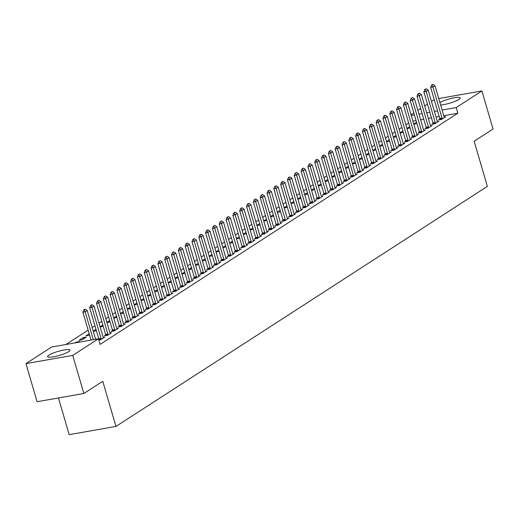 <?xml version="1.0" encoding="UTF-8"?>
<svg xmlns="http://www.w3.org/2000/svg" width="519" height="519" viewBox="0 0 519 519"><rect width="100%" height="100%" fill="white"/><g stroke="black" fill="none" stroke-linecap="round" stroke-linejoin="round"><path stroke-width="0.78" d="M439.911 102.49A11.658 2.115 163.7 0 1 452.166 98.195A11.658 2.115 163.7 0 1 460.23 97.916A11.658 2.115 163.7 0 1 458.906 99.453A11.658 2.115 163.7 0 1 440.65 105.013M68.683 351.648A11.658 2.115 163.7 0 1 56.37 356.229A11.658 2.115 163.7 0 1 47.631 356.657A11.658 2.115 163.7 0 1 48.961 355.119A11.658 2.115 163.7 0 1 61.274 350.546A11.658 2.115 163.7 0 1 70.013 350.111A11.658 2.115 163.7 0 1 68.683 351.648M408.648 123.003L405.89 124.787M401.829 127.408L399.072 129.192M395.011 131.82L392.247 133.604M388.193 136.225L385.429 138.009M381.374 140.63L378.611 142.414M374.549 145.041L371.792 146.825M367.731 149.446L364.974 151.23M360.913 153.858L358.149 155.642M354.094 158.263L351.331 160.047M347.276 162.668L344.512 164.452M340.451 167.079L337.694 168.863M333.633 171.484L330.875 173.268M326.814 175.889L324.051 177.673M319.996 180.301L317.232 182.085M313.178 184.706L310.414 186.49M306.353 189.117L303.596 190.901M299.534 193.522L296.777 195.306M292.716 197.927L289.952 199.711M285.898 202.339L283.134 204.123M279.079 206.744L276.316 208.528M272.254 211.149L269.497 212.939M265.436 215.56L262.679 217.344M258.618 219.965L255.854 221.749M251.799 224.377L249.036 226.161M244.981 228.782L242.217 230.566M238.156 233.187L235.399 234.971M231.338 237.598L228.581 239.382M224.519 242.003L221.756 243.787M217.701 246.415L214.937 248.199M210.883 250.82L208.119 252.604M204.058 255.225L201.301 257.009M197.239 259.636L194.482 261.42M190.421 264.041L187.657 265.825M183.603 268.446L180.839 270.23M176.784 272.858L174.021 274.642M169.96 277.263L167.202 279.047M163.141 281.674L160.384 283.458M156.323 286.079L153.566 287.863M149.504 290.484L146.741 292.268M142.686 294.896L139.922 296.68M135.868 299.301L133.104 301.085M129.043 303.706L126.286 305.496M122.225 308.117L119.467 309.901M115.406 312.522L112.642 314.306M108.588 316.934L105.824 318.718M101.769 321.339L99.006 323.123M94.945 325.744L92.187 327.528M88.126 330.155L65.926 344.499M411.061 114.738L413.818 112.954M417.879 110.326L420.637 108.542M424.698 105.921L427.461 104.137M431.516 101.516L434.28 99.726M58.452 397.956L69.183 434.656L115.964 426.417L487.36 186.386L474.158 141.246L493.05 129.036L481.911 90.948L456.201 107.563L442.117 110.041M115.964 426.417L102.762 381.277L83.87 393.486L37.089 401.719L25.95 363.631L51.66 347.01L98.441 338.777L72.731 355.392L25.95 363.631M407.019 128.66L410.075 127.875M406.948 128.414L409.712 126.63M433.041 123.444L431.678 124.32L434.838 123.762L438.931 121.122L437.348 121.401M393.383 137.477L396.438 136.692M393.311 137.23L396.068 135.44M419.404 132.254L418.042 133.136L421.201 132.579L425.295 129.938L423.712 130.217M379.746 146.293L382.795 145.508M379.668 146.04L382.432 144.256M405.761 141.071L404.398 141.953L407.564 141.395L411.651 138.748L410.068 139.027M366.103 155.11L369.158 154.325M366.031 154.857L368.795 153.073M392.124 149.887L390.762 150.77L393.921 150.212L398.015 147.565L396.432 147.844M352.466 163.92L355.521 163.141M352.395 163.673L355.152 161.889M378.487 158.704L377.125 159.58L380.284 159.028L384.378 156.381L382.795 156.66M338.823 172.736L341.878 171.951M338.751 172.49L341.515 170.706M364.844 167.514L363.482 168.396L366.648 167.838L370.735 165.198L369.152 165.477M325.186 181.553L328.242 180.768M325.115 181.3L327.872 179.516M351.207 176.33L349.845 177.213L353.004 176.655L357.098 174.008L355.515 174.287M311.549 190.369L314.598 189.584M311.471 190.116L314.235 188.332M337.564 185.147L336.202 186.029L339.368 185.471L343.455 182.824L341.872 183.103M297.906 199.179L300.962 198.401M297.835 198.933L300.598 197.149M323.927 193.963L322.565 194.839L325.724 194.288L329.818 191.641L328.235 191.92M284.269 207.996L287.325 207.211M284.198 207.749L286.955 205.965M310.291 202.773L308.928 203.656L312.088 203.098L316.181 200.457L314.598 200.736M270.633 216.812L273.682 216.027M270.555 216.559L273.318 214.775M296.647 211.59L295.285 212.472L298.451 211.914L302.538 209.267L300.955 209.546M256.989 225.629L260.045 224.844M256.918 225.376L259.675 223.592M283.011 220.406L281.648 221.289L284.808 220.731L288.901 218.084L287.318 218.363M243.353 234.439L246.402 233.66M243.275 234.192L246.038 232.408M269.367 229.223L268.012 230.099L271.171 229.547L275.258 226.9L273.675 227.179M229.709 243.255L232.765 242.47M229.638 243.009L232.402 241.225M255.731 238.033L254.368 238.915L257.528 238.357L261.621 235.717L260.038 235.996M216.073 252.072L219.128 251.287M216.001 251.819L218.758 250.035M242.094 246.849L240.732 247.732L243.891 247.174L247.985 244.533L246.402 244.812M202.436 260.888L205.485 260.103M202.358 260.635L205.122 258.851M228.451 255.666L227.088 256.548L230.254 255.99L234.341 253.343L232.759 253.622M188.793 269.698L191.848 268.92M188.721 269.452L191.485 267.668M214.814 264.482L213.452 265.358L216.611 264.807L220.705 262.16L219.122 262.439M175.156 278.515L178.205 277.73M175.085 278.268L177.842 276.484M201.177 273.299L199.815 274.175L202.974 273.617L207.068 270.976L205.479 271.255M161.513 287.331L164.568 286.546M161.441 287.085L164.205 285.294M187.534 282.109L186.172 282.991L189.331 282.433L193.425 279.793L191.842 280.072M147.876 296.148L150.932 295.363M147.805 295.895L150.562 294.111M173.897 290.925L172.535 291.808L175.694 291.25L179.788 288.603L178.205 288.882M134.239 304.964L137.288 304.179M134.162 304.711L136.925 302.927M160.254 299.742L158.892 300.624L162.058 300.066L166.145 297.419L164.562 297.698M120.596 313.774L123.652 312.989M120.525 313.528L123.288 311.744M146.618 308.558L145.255 309.434L148.415 308.883L152.508 306.236L150.925 306.515M106.959 322.591L110.015 321.806M106.888 322.344L109.645 320.56M132.981 317.369L131.618 318.251L134.778 317.693L138.871 315.052L137.282 315.331M93.316 331.407L96.372 330.622M93.245 331.154L96.009 329.37M119.338 326.185L117.975 327.067L121.135 326.509L125.228 323.862L123.645 324.141M79.05 340.334L82.21 339.776L86.303 337.129L83.144 337.687L79.05 340.334M105.701 335.002L104.338 335.884L107.498 335.326L111.591 332.679L110.009 332.958M98.441 338.777L100.096 344.421L457.849 113.207L443.771 115.685M439.178 116.49L436.057 117.041M431.471 117.845L428.344 118.397M423.757 119.208L420.637 119.753M416.043 120.564L412.923 121.115M98.818 340.062L100.68 339.731L104.773 337.091L103.184 337.369M75.093 342.89L76.319 342.092L79.485 341.541L78.252 342.332M112.519 330.59L111.157 331.472L114.316 330.914L118.41 328.274L116.827 328.553M89.19 333.782L85.869 335.923L89.553 335.027M126.156 321.78L124.794 322.656L127.959 322.104L132.047 319.457L130.464 319.736M100.141 326.996L103.19 326.217M100.063 326.749L102.827 324.965M139.799 312.963L138.437 313.846L141.596 313.288L145.69 310.641L144.107 310.92M113.778 318.186L116.833 317.401M113.706 317.933L116.464 316.149M153.436 304.147L152.073 305.029L155.233 304.471L159.327 301.824L157.744 302.103M127.415 309.369L130.47 308.584M127.343 309.116L130.107 307.332M167.079 295.33L165.717 296.213L168.876 295.655L172.97 293.014L171.38 293.293M141.058 300.553L144.107 299.768M140.986 300.306L143.744 298.522M180.716 286.52L179.353 287.396L182.513 286.845L186.606 284.198L185.024 284.477M154.694 291.736L157.75 290.958M154.623 291.49L157.387 289.706M194.353 277.704L192.99 278.586L196.156 278.028L200.243 275.381L198.66 275.66M168.338 282.926L171.387 282.141M168.26 282.673L171.023 280.889M207.996 268.887L206.633 269.77L209.793 269.212L213.886 266.565L212.303 266.844M181.974 274.11L185.03 273.325M181.903 273.857L184.66 272.073M221.632 260.071L220.27 260.953L223.429 260.395L227.523 257.755L225.94 258.034M195.611 265.293L198.667 264.508M195.54 265.047L198.303 263.263M235.269 251.261L233.913 252.137L237.073 251.585L241.166 248.938L239.577 249.217M209.254 256.477L212.303 255.698M209.183 256.23L211.94 254.446M248.912 242.444L247.55 243.327L250.709 242.769L254.803 240.122L253.22 240.401M222.891 247.667L225.947 246.882M222.82 247.414L225.577 245.63M262.549 233.628L261.187 234.51L264.353 233.952L268.44 231.305L266.857 231.584M236.534 238.85L239.583 238.065M236.456 238.597L239.22 236.813M276.192 224.811L274.83 225.694L277.989 225.136L282.083 222.495L280.5 222.774M250.171 230.034L253.227 229.249M250.1 229.787L252.857 228.003M289.829 216.001L288.467 216.877L291.626 216.319L295.72 213.679L294.137 213.958M263.808 221.217L266.863 220.432M263.736 220.971L266.5 219.187M303.466 207.185L302.11 208.061L305.269 207.509L309.356 204.862L307.773 205.141M277.451 212.401L280.5 211.622M277.373 212.154L280.137 210.37M317.109 198.368L315.747 199.251L318.906 198.693L323 196.046L321.417 196.325M291.088 203.591L294.143 202.806M291.016 203.338L293.773 201.554M330.746 189.552L329.383 190.434L332.549 189.876L336.636 187.236L335.053 187.515M304.731 194.774L307.78 193.989M304.653 194.528L307.417 192.737M344.389 180.742L343.027 181.618L346.186 181.06L350.28 178.419L348.697 178.698M318.368 185.958L321.423 185.173M318.296 185.711L321.053 183.927M358.026 171.925L356.663 172.801L359.823 172.25L363.916 169.603L362.333 169.882M332.004 177.141L335.06 176.363M331.933 176.895L334.697 175.111M371.662 163.109L370.3 163.991L373.466 163.433L377.553 160.786L375.97 161.065M345.648 168.331L348.697 167.546M345.57 168.078L348.333 166.294M385.306 154.292L383.943 155.175L387.103 154.617L391.196 151.976L389.613 152.249M359.284 159.515L362.34 158.73M359.213 159.262L361.97 157.478M398.942 145.476L397.58 146.358L400.746 145.8L404.833 143.16L403.25 143.439M372.921 150.698L375.977 149.913M372.85 150.452L375.613 148.668M412.586 136.666L411.223 137.541L414.383 136.99L418.476 134.343L416.893 134.622M386.564 141.882L389.62 141.103M386.493 141.635L389.25 139.851M426.222 127.849L424.86 128.731L428.019 128.174L432.113 125.527L430.53 125.806M400.201 133.072L403.257 132.287M400.13 132.819L402.893 131.035M439.859 119.033L438.497 119.915L441.663 119.357L445.75 116.71L444.167 116.989M413.844 124.255L416.893 123.47M413.766 124.002L416.53 122.218M437.53 110.845L434.409 111.397M429.816 112.208L426.696 112.753M422.109 113.564L418.982 114.115M414.396 114.92L411.275 115.471M438.756 98.539L481.911 90.948M83.87 393.486L72.731 355.392M457.849 113.207L456.201 107.563M76.481 342.644L76.319 342.092M83.507 338.939L83.144 337.687M85.2 309.129L83.799 309.856L85.2 309.129L87.192 310.466L95.619 339.277M93.303 339.686L85.148 311.789L82.871 312.185L83.799 309.856M91.033 340.081L82.871 312.185M87.192 310.466L85.148 311.789L84.175 309.791M92.019 304.718L90.617 305.451L92.019 304.718L94.017 306.054L103.093 337.091A1.492 0.766 80 0 0 103.249 337.499L103.463 337.934M101.205 339.394L101.14 338.862A1.492 0.766 80 0 0 101.043 338.414L91.967 307.378L89.69 307.78L90.617 305.451M98.96 340.036L98.863 339.264A1.492 0.766 80 0 0 98.766 338.816L89.69 307.78M94.017 306.054L91.967 307.378L90.994 305.38M98.837 300.313L97.436 301.039L98.837 300.313L100.835 301.649L109.911 332.685A1.492 0.766 80 0 0 110.067 333.094L110.281 333.529M108.023 334.982L107.958 334.457A1.492 0.766 80 0 0 107.861 334.009L98.785 302.973L96.515 303.375L97.436 301.039M105.779 335.624L105.681 334.859A1.492 0.766 80 0 0 105.591 334.411L96.515 303.375M100.835 301.649L98.785 302.973L97.812 300.975M105.655 295.908L104.254 296.634L105.655 295.908L107.654 297.244L116.73 328.28A1.492 0.766 80 0 0 116.885 328.683L117.099 329.117M114.842 330.577L114.777 330.052A1.492 0.766 80 0 0 114.686 329.597L105.61 298.561L103.333 298.963L104.254 296.634M112.597 331.219L112.5 330.447A1.492 0.766 80 0 0 112.409 330L103.333 298.963M107.654 297.244L105.61 298.561L104.637 296.563M112.48 291.496L111.072 292.223L112.48 291.496L114.472 292.833L123.548 323.869A1.492 0.766 80 0 0 123.704 324.278L123.918 324.712M121.66 326.172L121.595 325.64A1.492 0.766 80 0 0 121.504 325.192L112.428 294.156L110.151 294.558L111.072 292.223M119.415 326.814L119.318 326.042A1.492 0.766 80 0 0 119.227 325.595L110.151 294.558M114.472 292.833L112.428 294.156L111.455 292.158M119.299 287.091L117.897 287.818L119.299 287.091L121.29 288.428L130.366 319.464A1.492 0.766 80 0 0 130.529 319.873L130.743 320.301M128.485 321.761L128.414 321.235A1.492 0.766 80 0 0 128.323 320.787L119.247 289.751L116.97 290.147L117.897 287.818M126.24 322.403L126.143 321.637A1.492 0.766 80 0 0 126.046 321.183L116.97 290.147M121.29 288.428L119.247 289.751L118.274 287.753M126.117 282.68L124.716 283.413L126.117 282.68L128.115 284.016L137.191 315.052A1.492 0.766 80 0 0 137.347 315.461L137.561 315.896M135.303 317.356L135.238 316.824A1.492 0.766 80 0 0 135.141 316.376L126.065 285.34L123.788 285.742L124.716 283.413M133.059 317.998L132.961 317.226A1.492 0.766 80 0 0 132.864 316.778L123.788 285.742M128.115 284.016L126.065 285.34L125.092 283.342M132.935 278.275L131.534 279.001L132.935 278.275L134.934 279.611L144.01 310.647A1.492 0.766 80 0 0 144.165 311.056L144.379 311.491M142.122 312.951L142.057 312.419A1.492 0.766 80 0 0 141.959 311.971L132.883 280.935L130.613 281.337L131.534 279.001M139.877 313.593L139.78 312.821A1.492 0.766 80 0 0 139.689 312.373L130.613 281.337M134.934 279.611L132.883 280.935L131.91 278.937M139.754 273.87L138.352 274.596L139.754 273.87L141.752 275.206L150.828 306.242A1.492 0.766 80 0 0 150.984 306.645L151.198 307.079M148.94 308.539L148.875 308.014A1.492 0.766 80 0 0 148.784 307.566L139.708 276.53L137.431 276.925L138.352 274.596M146.695 309.181L146.598 308.409A1.492 0.766 80 0 0 146.507 307.962L137.431 276.925M141.752 275.206L139.708 276.53L138.735 274.532M146.579 269.458L145.171 270.185L146.579 269.458L148.57 270.795L157.646 301.831A1.492 0.766 80 0 0 157.802 302.24L158.016 302.674M155.758 304.134L155.694 303.602A1.492 0.766 80 0 0 155.603 303.154L146.527 272.118L144.25 272.52L145.171 270.185M153.514 304.776L153.416 304.004A1.492 0.766 80 0 0 153.326 303.557L144.25 272.52M148.57 270.795L146.527 272.118L145.554 270.12M153.397 265.053L151.996 265.78L153.397 265.053L155.389 266.39L164.465 297.426A1.492 0.766 80 0 0 164.627 297.835L164.841 298.263M162.583 299.723L162.512 299.197A1.492 0.766 80 0 0 162.421 298.749L153.345 267.713L151.068 268.109L151.996 265.78M160.339 300.365L160.241 299.599A1.492 0.766 80 0 0 160.144 299.152L151.068 268.109M155.389 266.39L153.345 267.713L152.372 265.715M160.215 260.648L158.814 261.375L160.215 260.648L162.213 261.985L171.289 293.021A1.492 0.766 80 0 0 171.445 293.423L171.659 293.858M169.402 295.317L169.337 294.786A1.492 0.766 80 0 0 169.239 294.338L160.163 263.302L157.886 263.704L158.814 261.375M167.157 295.96L167.06 295.188A1.492 0.766 80 0 0 166.962 294.74L157.886 263.704M162.213 261.985L160.163 263.302L159.19 261.304M167.034 256.237L165.632 256.963L167.034 256.237L169.032 257.573L178.108 288.609A1.492 0.766 80 0 0 178.264 289.018L178.478 289.453M176.22 290.912L176.155 290.381A1.492 0.766 80 0 0 176.058 289.933L166.982 258.897L164.711 259.299L165.632 256.963M173.975 291.555L173.878 290.783A1.492 0.766 80 0 0 173.787 290.335L164.711 259.299M169.032 257.573L166.982 258.897L166.009 256.899M173.852 251.832L172.451 252.558L173.852 251.832L175.85 253.168L184.926 284.204A1.492 0.766 80 0 0 185.082 284.613L185.296 285.041M183.038 286.501L182.973 285.975A1.492 0.766 80 0 0 182.883 285.528L173.807 254.492L171.529 254.887L172.451 252.558M180.794 287.143L180.696 286.371A1.492 0.766 80 0 0 180.606 285.924L171.529 254.887M175.85 253.168L173.807 254.492L172.833 252.494M180.677 247.42L179.269 248.153L180.677 247.42L182.669 248.757L191.745 279.793A1.492 0.766 80 0 0 191.9 280.202L192.114 280.636M189.857 282.096L189.792 281.564A1.492 0.766 80 0 0 189.701 281.116L180.625 250.08L178.348 250.482L179.269 248.153M187.612 282.738L187.515 281.966A1.492 0.766 80 0 0 187.424 281.519L178.348 250.482M182.669 248.757L180.625 250.08L179.652 248.082M187.495 243.015L186.094 243.742L187.495 243.015L189.487 244.352L198.563 275.388A1.492 0.766 80 0 0 198.725 275.797L198.939 276.231M196.682 277.684L196.61 277.159A1.492 0.766 80 0 0 196.519 276.711L187.443 245.675L185.166 246.077L186.094 243.742M194.43 278.327L194.34 277.561A1.492 0.766 80 0 0 194.242 277.114L185.166 246.077M189.487 244.352L187.443 245.675L186.47 243.677M194.314 238.61L192.912 239.337L194.314 238.61L196.312 239.947L205.388 270.983A1.492 0.766 80 0 0 205.543 271.385L205.758 271.82M203.5 273.279L203.435 272.754A1.492 0.766 80 0 0 203.338 272.3L194.262 241.264L191.985 241.666L192.912 239.337M201.255 273.922L201.158 273.15A1.492 0.766 80 0 0 201.061 272.702L191.985 241.666M196.312 239.947L194.262 241.264L193.289 239.272M201.132 234.199L199.731 234.925L201.132 234.199L203.13 235.535L212.206 266.571A1.492 0.766 80 0 0 212.362 266.98L212.576 267.415M210.318 268.874L210.253 268.342A1.492 0.766 80 0 0 210.156 267.895L201.08 236.859L198.809 237.261L199.731 234.925M208.074 269.517L207.976 268.745A1.492 0.766 80 0 0 207.885 268.297L198.809 237.261M203.13 235.535L201.08 236.859L200.107 234.86M207.95 229.794L206.549 230.52L207.95 229.794L209.948 231.13L219.024 262.166A1.492 0.766 80 0 0 219.18 262.575L219.394 263.003M217.137 264.463L217.072 263.937A1.492 0.766 80 0 0 216.981 263.49L207.905 232.454L205.628 232.849L206.549 230.52M214.892 265.105L214.795 264.34A1.492 0.766 80 0 0 214.704 263.886L205.628 232.849M209.948 231.13L207.905 232.454L206.932 230.455M214.775 225.382L213.367 226.115L214.775 225.382L216.767 226.719L225.843 257.761A1.492 0.766 80 0 0 225.999 258.164L226.213 258.598M223.955 260.058L223.89 259.526A1.492 0.766 80 0 0 223.799 259.078L214.723 228.042L212.446 228.444L213.367 226.115M221.71 260.7L221.613 259.928A1.492 0.766 80 0 0 221.522 259.481L212.446 228.444M216.767 226.719L214.723 228.042L213.75 226.044M221.594 220.977L220.192 221.704L221.594 220.977L223.585 222.314L232.661 253.35A1.492 0.766 80 0 0 232.823 253.759L233.037 254.193M230.78 255.653L230.708 255.121A1.492 0.766 80 0 0 230.618 254.673L221.542 223.637L219.265 224.039L220.192 221.704M228.529 256.295L228.431 255.523A1.492 0.766 80 0 0 228.341 255.076L219.265 224.039M223.585 222.314L221.542 223.637L220.569 221.639M228.412 216.572L227.011 217.299L228.412 216.572L230.41 217.909L239.486 248.945A1.492 0.766 80 0 0 239.642 249.347L239.856 249.782M237.598 251.241L237.533 250.716A1.492 0.766 80 0 0 237.436 250.268L228.36 219.232L226.083 219.628L227.011 217.299M235.354 251.884L235.256 251.112A1.492 0.766 80 0 0 235.159 250.664L226.083 219.628M230.41 217.909L228.36 219.232L227.387 217.234M235.23 212.161L233.829 212.894L235.23 212.161L237.228 213.497L246.304 244.533A1.492 0.766 80 0 0 246.46 244.942L246.674 245.377M244.417 246.836L244.352 246.304A1.492 0.766 80 0 0 244.254 245.857L235.178 214.821L232.908 215.223L233.829 212.894M242.172 247.479L242.075 246.707A1.492 0.766 80 0 0 241.984 246.259L232.908 215.223M237.228 213.497L235.178 214.821L234.205 212.822M242.049 207.756L240.647 208.482L242.049 207.756L244.047 209.092L253.123 240.128A1.492 0.766 80 0 0 253.278 240.537L253.493 240.965M251.235 242.425L251.17 241.899A1.492 0.766 80 0 0 251.079 241.452L242.003 210.416L239.726 210.818L240.647 208.482M248.99 243.067L248.893 242.302A1.492 0.766 80 0 0 248.802 241.854L239.726 210.818M244.047 209.092L242.003 210.416L241.03 208.417M248.873 203.351L247.466 204.077L248.873 203.351L250.865 204.687L259.941 235.723A1.492 0.766 80 0 0 260.097 236.126L260.311 236.56M258.053 238.02L257.988 237.494A1.492 0.766 80 0 0 257.898 237.04L248.822 206.004L246.544 206.406L247.466 204.077M255.809 238.662L255.711 237.89A1.492 0.766 80 0 0 255.62 237.443L246.544 206.406M250.865 204.687L248.822 206.004L247.848 204.006M255.692 198.939L254.291 199.666L255.692 198.939L257.684 200.276L266.76 231.312A1.492 0.766 80 0 0 266.922 231.721L267.136 232.155M264.878 233.615L264.807 233.083A1.492 0.766 80 0 0 264.716 232.635L255.64 201.599L253.363 202.001L254.291 199.666M262.627 234.257L262.53 233.485A1.492 0.766 80 0 0 262.439 233.037L253.363 202.001M257.684 200.276L255.64 201.599L254.667 199.601M262.51 194.534L261.109 195.261L262.51 194.534L264.508 195.871L273.584 226.907A1.492 0.766 80 0 0 273.74 227.316L273.954 227.744M271.697 229.203L271.625 228.678A1.492 0.766 80 0 0 271.534 228.23L262.458 197.194L260.181 197.59L261.109 195.261M269.452 229.846L269.355 229.08A1.492 0.766 80 0 0 269.257 228.626L260.181 197.59M264.508 195.871L262.458 197.194L261.485 195.196M269.329 190.123L267.927 190.856L269.329 190.123L271.327 191.459L280.403 222.495A1.492 0.766 80 0 0 280.558 222.904L280.773 223.339M278.515 224.798L278.45 224.266A1.492 0.766 80 0 0 278.353 223.819L269.277 192.783L267.006 193.185L267.927 190.856M276.27 225.441L276.173 224.669A1.492 0.766 80 0 0 276.082 224.221L267.006 193.185M271.327 191.459L269.277 192.783L268.304 190.784M276.147 185.718L274.746 186.444L276.147 185.718L278.145 187.054L287.221 218.09A1.492 0.766 80 0 0 287.377 218.499L287.591 218.934M285.333 220.393L285.268 219.861A1.492 0.766 80 0 0 285.178 219.414L276.102 188.378L273.824 188.78L274.746 186.444M283.089 221.036L282.991 220.264A1.492 0.766 80 0 0 282.9 219.816L273.824 188.78M278.145 187.054L276.102 188.378L275.128 186.379M282.965 181.313L281.564 182.039L282.965 181.313L284.963 182.649L294.039 213.685A1.492 0.766 80 0 0 294.195 214.088L294.409 214.522M292.152 215.982L292.087 215.456A1.492 0.766 80 0 0 291.996 215.009L282.92 183.966L280.643 184.368L281.564 182.039M289.907 216.624L289.81 215.852A1.492 0.766 80 0 0 289.719 215.404L280.643 184.368M284.963 182.649L282.92 183.966L281.947 181.974M289.79 176.901L288.389 177.628L289.79 176.901L291.782 178.238L300.858 209.274A1.492 0.766 80 0 0 301.02 209.682L301.234 210.117M298.976 211.577L298.905 211.045A1.492 0.766 80 0 0 298.814 210.597L289.738 179.561L287.461 179.963L288.389 177.628M296.725 212.219L296.628 211.447A1.492 0.766 80 0 0 296.537 210.999L287.461 179.963M291.782 178.238L289.738 179.561L288.765 177.563M296.608 172.496L295.207 173.223L296.608 172.496L298.607 173.833L307.683 204.869A1.492 0.766 80 0 0 307.838 205.277L308.052 205.706M305.795 207.165L305.723 206.64A1.492 0.766 80 0 0 305.633 206.192L296.557 175.156L294.279 175.552L295.207 173.223M303.55 207.808L303.453 207.042A1.492 0.766 80 0 0 303.356 206.594L294.279 175.552M298.607 173.833L296.557 175.156L295.583 173.158M303.427 168.091L302.026 168.818L303.427 168.091L305.425 169.428L314.501 200.464A1.492 0.766 80 0 0 314.657 200.866L314.871 201.301M312.613 202.76L312.548 202.228A1.492 0.766 80 0 0 312.451 201.781L303.375 170.745L301.104 171.147L302.026 168.818M310.368 203.403L310.271 202.631A1.492 0.766 80 0 0 310.18 202.183L301.104 171.147M305.425 169.428L303.375 170.745L302.402 168.746M310.245 163.68L308.844 164.406L310.245 163.68L312.243 165.016L321.319 196.052A1.492 0.766 80 0 0 321.475 196.461L321.689 196.896M319.432 198.355L319.367 197.823A1.492 0.766 80 0 0 319.276 197.376L310.2 166.339L307.923 166.742L308.844 164.406M317.187 198.998L317.09 198.226A1.492 0.766 80 0 0 316.999 197.778L307.923 166.742M312.243 165.016L310.2 166.339L309.227 164.341M317.064 159.275L315.662 160.001L317.064 159.275L319.062 160.611L328.138 191.647A1.492 0.766 80 0 0 328.293 192.049L328.508 192.484M326.25 193.944L326.185 193.418A1.492 0.766 80 0 0 326.094 192.971L317.018 161.934L314.741 162.33L315.662 160.001M324.005 194.586L323.908 193.814A1.492 0.766 80 0 0 323.817 193.366L314.741 162.33M319.062 160.611L317.018 161.934L316.045 159.936M323.888 154.863L322.487 155.596L323.888 154.863L325.88 156.2L334.956 187.236A1.492 0.766 80 0 0 335.118 187.644L335.332 188.079M333.075 189.539L333.003 189.007A1.492 0.766 80 0 0 332.913 188.559L323.837 157.523L321.559 157.925L322.487 155.596M330.824 190.181L330.726 189.409A1.492 0.766 80 0 0 330.635 188.961L321.559 157.925M325.88 156.2L323.837 157.523L322.863 155.525M330.707 150.458L329.306 151.185L330.707 150.458L332.705 151.795L341.774 182.831A1.492 0.766 80 0 0 341.937 183.239L342.151 183.674M339.893 185.127L339.822 184.602A1.492 0.766 80 0 0 339.731 184.154L330.655 153.118L328.378 153.52L329.306 151.185M337.648 185.77L337.551 185.004A1.492 0.766 80 0 0 337.454 184.556L328.378 153.52M332.705 151.795L330.655 153.118L329.682 151.12M337.525 146.053L336.124 146.78L337.525 146.053L339.523 147.39L348.599 178.426A1.492 0.766 80 0 0 348.755 178.828L348.969 179.263M346.711 180.722L346.647 180.197A1.492 0.766 80 0 0 346.549 179.743L337.473 148.706L335.203 149.109L336.124 146.78M344.467 181.365L344.369 180.593A1.492 0.766 80 0 0 344.279 180.145L335.203 149.109M339.523 147.39L337.473 148.706L336.5 146.715M344.344 141.642L342.942 142.368L344.344 141.642L346.342 142.978L355.418 174.014A1.492 0.766 80 0 0 355.573 174.423L355.787 174.858M353.53 176.317L353.465 175.785A1.492 0.766 80 0 0 353.374 175.338L344.298 144.301L342.021 144.704L342.942 142.368M351.285 176.96L351.188 176.188A1.492 0.766 80 0 0 351.097 175.74L342.021 144.704M346.342 142.978L344.298 144.301L343.325 142.303M351.162 137.237L349.761 137.963L351.162 137.237L353.16 138.573L362.236 169.609A1.492 0.766 80 0 0 362.392 170.018L362.606 170.446M360.348 171.906L360.283 171.38A1.492 0.766 80 0 0 360.192 170.933L351.116 139.896L348.839 140.292L349.761 137.963M358.104 172.548L358.006 171.783A1.492 0.766 80 0 0 357.915 171.328L348.839 140.292M353.16 138.573L351.116 139.896L350.143 137.898M357.987 132.825L356.585 133.558L357.987 132.825L359.978 134.162L369.054 165.204A1.492 0.766 80 0 0 369.21 165.606L369.431 166.041M367.173 167.501L367.102 166.969A1.492 0.766 80 0 0 367.011 166.521L357.935 135.485L355.658 135.887L356.585 133.558M364.922 168.143L364.825 167.371A1.492 0.766 80 0 0 364.734 166.923L355.658 135.887M359.978 134.162L357.935 135.485L356.962 133.487M364.805 128.42L363.404 129.147L364.805 128.42L366.803 129.756L375.873 160.793A1.492 0.766 80 0 0 376.035 161.201L376.249 161.636M373.991 163.096L373.92 162.564A1.492 0.766 80 0 0 373.829 162.116L364.753 131.08L362.476 131.482L363.404 129.147M371.747 163.738L371.649 162.966A1.492 0.766 80 0 0 371.552 162.518L362.476 131.482M366.803 129.756L364.753 131.08L363.78 129.082M371.623 124.015L370.222 124.742L371.623 124.015L373.622 125.351L382.698 156.388A1.492 0.766 80 0 0 382.853 156.79L383.067 157.225M380.81 158.684L380.745 158.159A1.492 0.766 80 0 0 380.648 157.711L371.572 126.675L369.301 127.071L370.222 124.742M378.565 159.327L378.468 158.555A1.492 0.766 80 0 0 378.377 158.107L369.301 127.071M373.622 125.351L371.572 126.675L370.598 124.677M378.442 119.604L377.041 120.337L378.442 119.604L380.44 120.94L389.516 151.976A1.492 0.766 80 0 0 389.672 152.385L389.886 152.82M387.628 154.279L387.563 153.747A1.492 0.766 80 0 0 387.472 153.3L378.396 122.263L376.119 122.666L377.041 120.337M385.383 154.922L385.286 154.149A1.492 0.766 80 0 0 385.195 153.702L376.119 122.666M380.44 120.94L378.396 122.263L377.423 120.265M385.26 115.199L383.859 115.925L385.26 115.199L387.258 116.535L396.334 147.571A1.492 0.766 80 0 0 396.49 147.98L396.704 148.408M394.446 149.868L394.382 149.342A1.492 0.766 80 0 0 394.291 148.895L385.215 117.858L382.938 118.261L383.859 115.925M392.202 150.51L392.105 149.744A1.492 0.766 80 0 0 392.014 149.297L382.938 118.261M387.258 116.535L385.215 117.858L384.242 115.86M392.085 110.794L390.677 111.52L392.085 110.794L394.077 112.13L403.153 143.166A1.492 0.766 80 0 0 403.308 143.568L403.529 144.003M401.271 145.463L401.2 144.937A1.492 0.766 80 0 0 401.109 144.483L392.033 113.447L389.756 113.849L390.677 111.52M399.02 146.105L398.923 145.333A1.492 0.766 80 0 0 398.832 144.885L389.756 113.849M394.077 112.13L392.033 113.447L391.06 111.449M398.903 106.382L397.502 107.109L398.903 106.382L400.902 107.718L409.971 138.755A1.492 0.766 80 0 0 410.133 139.163L410.347 139.598M408.09 141.058L408.018 140.526A1.492 0.766 80 0 0 407.928 140.078L398.851 109.042L396.574 109.444L397.502 107.109M405.845 141.7L405.748 140.928A1.492 0.766 80 0 0 405.65 140.48L396.574 109.444M400.902 107.718L398.851 109.042L397.878 107.044M405.722 101.977L404.32 102.704L405.722 101.977L407.72 103.313L416.796 134.35A1.492 0.766 80 0 0 416.952 134.758L417.166 135.187M414.908 136.646L414.843 136.121A1.492 0.766 80 0 0 414.746 135.673L405.67 104.637L403.399 105.033L404.32 102.704M412.663 137.288L412.566 136.516A1.492 0.766 80 0 0 412.469 136.069L403.399 105.033M407.72 103.313L405.67 104.637L404.697 102.639M412.54 97.566L411.139 98.299L412.54 97.566L414.538 98.902L423.614 129.938A1.492 0.766 80 0 0 423.77 130.347L423.984 130.782M421.726 132.241L421.662 131.709A1.492 0.766 80 0 0 421.571 131.262L412.495 100.225L410.218 100.628L411.139 98.299M419.482 132.883L419.384 132.111A1.492 0.766 80 0 0 419.294 131.664L410.218 100.628M414.538 98.902L412.495 100.225L411.522 98.227M419.358 93.16L417.957 93.887L419.358 93.16L421.357 94.497L430.433 125.533A1.492 0.766 80 0 0 430.588 125.942L430.802 126.377M428.545 127.836L428.48 127.304A1.492 0.766 80 0 0 428.389 126.857L419.313 95.82L417.036 96.223L417.957 93.887M426.3 128.478L426.203 127.706A1.492 0.766 80 0 0 426.112 127.259L417.036 96.223M421.357 94.497L419.313 95.82L418.34 93.822M426.183 88.755L424.776 89.482L426.183 88.755L428.175 90.092L437.251 121.128A1.492 0.766 80 0 0 437.407 121.53L437.627 121.965M435.37 123.425L435.298 122.899A1.492 0.766 80 0 0 435.207 122.452L426.131 91.409L423.854 91.811L424.776 89.482M433.118 124.067L433.021 123.295A1.492 0.766 80 0 0 432.93 122.847L423.854 91.811M428.175 90.092L426.131 91.409L425.158 89.417M433.002 84.344L431.6 85.071L433.002 84.344L435 85.68L444.069 116.717A1.492 0.766 80 0 0 444.232 117.125L444.446 117.56M442.188 119.02L442.117 118.488A1.492 0.766 80 0 0 442.026 118.04L432.95 87.004L430.673 87.406L431.6 85.071M439.943 119.662L439.846 118.89A1.492 0.766 80 0 0 439.749 118.442L430.673 87.406M435 85.68L432.95 87.004L431.977 85.006M101.043 338.414L98.766 338.816M101.14 338.862L98.863 339.264M107.861 334.009L105.591 334.411M107.958 334.457L105.681 334.859M114.686 329.597L112.409 330M114.777 330.052L112.5 330.447M121.504 325.192L119.227 325.595M121.595 325.64L119.318 326.042M128.323 320.787L126.046 321.183M128.414 321.235L126.143 321.637M135.141 316.376L132.864 316.778M135.238 316.824L132.961 317.226M141.959 311.971L139.689 312.373M142.057 312.419L139.78 312.821M148.784 307.566L146.507 307.962M148.875 308.014L146.598 308.409M155.603 303.154L153.326 303.557M155.694 303.602L153.416 304.004M162.421 298.749L160.144 299.152M162.512 299.197L160.241 299.599M169.239 294.338L166.962 294.74M169.337 294.786L167.06 295.188M176.058 289.933L173.787 290.335M176.155 290.381L173.878 290.783M182.883 285.528L180.606 285.924M182.973 285.975L180.696 286.371M189.701 281.116L187.424 281.519M189.792 281.564L187.515 281.966M196.519 276.711L194.242 277.114M196.61 277.159L194.34 277.561M203.338 272.3L201.061 272.702M203.435 272.754L201.158 273.15M210.156 267.895L207.885 268.297M210.253 268.342L207.976 268.745M216.981 263.49L214.704 263.886M217.072 263.937L214.795 264.34M223.799 259.078L221.522 259.481M223.89 259.526L221.613 259.928M230.618 254.673L228.341 255.076M230.708 255.121L228.431 255.523M237.436 250.268L235.159 250.664M237.533 250.716L235.256 251.112M244.254 245.857L241.984 246.259M244.352 246.304L242.075 246.707M251.079 241.452L248.802 241.854M251.17 241.899L248.893 242.302M257.898 237.04L255.62 237.443M257.988 237.494L255.711 237.89M264.716 232.635L262.439 233.037M264.807 233.083L262.53 233.485M271.534 228.23L269.257 228.626M271.625 228.678L269.355 229.08M278.353 223.819L276.082 224.221M278.45 224.266L276.173 224.669M285.178 219.414L282.9 219.816M285.268 219.861L282.991 220.264M291.996 215.009L289.719 215.404M292.087 215.456L289.81 215.852M298.814 210.597L296.537 210.999M298.905 211.045L296.628 211.447M305.633 206.192L303.356 206.594M305.723 206.64L303.453 207.042M312.451 201.781L310.18 202.183M312.548 202.228L310.271 202.631M319.276 197.376L316.999 197.778M319.367 197.823L317.09 198.226M326.094 192.971L323.817 193.366M326.185 193.418L323.908 193.814M332.913 188.559L330.635 188.961M333.003 189.007L330.726 189.409M339.731 184.154L337.454 184.556M339.822 184.602L337.551 185.004M346.549 179.743L344.279 180.145M346.647 180.197L344.369 180.593M353.374 175.338L351.097 175.74M353.465 175.785L351.188 176.188M360.192 170.933L357.915 171.328M360.283 171.38L358.006 171.783M367.011 166.521L364.734 166.923M367.102 166.969L364.825 167.371M373.829 162.116L371.552 162.518M373.92 162.564L371.649 162.966M380.648 157.711L378.377 158.107M380.745 158.159L378.468 158.555M387.472 153.3L385.195 153.702M387.563 153.747L385.286 154.149M394.291 148.895L392.014 149.297M394.382 149.342L392.105 149.744M401.109 144.483L398.832 144.885M401.2 144.937L398.923 145.333M407.928 140.078L405.65 140.48M408.018 140.526L405.748 140.928M414.746 135.673L412.469 136.069M414.843 136.121L412.566 136.516M421.571 131.262L419.294 131.664M421.662 131.709L419.384 132.111M428.389 126.857L426.112 127.259M428.48 127.304L426.203 127.706M435.207 122.452L432.93 122.847M435.298 122.899L433.021 123.295M442.026 118.04L439.749 118.442M442.117 118.488L439.846 118.89"/></g></svg>
